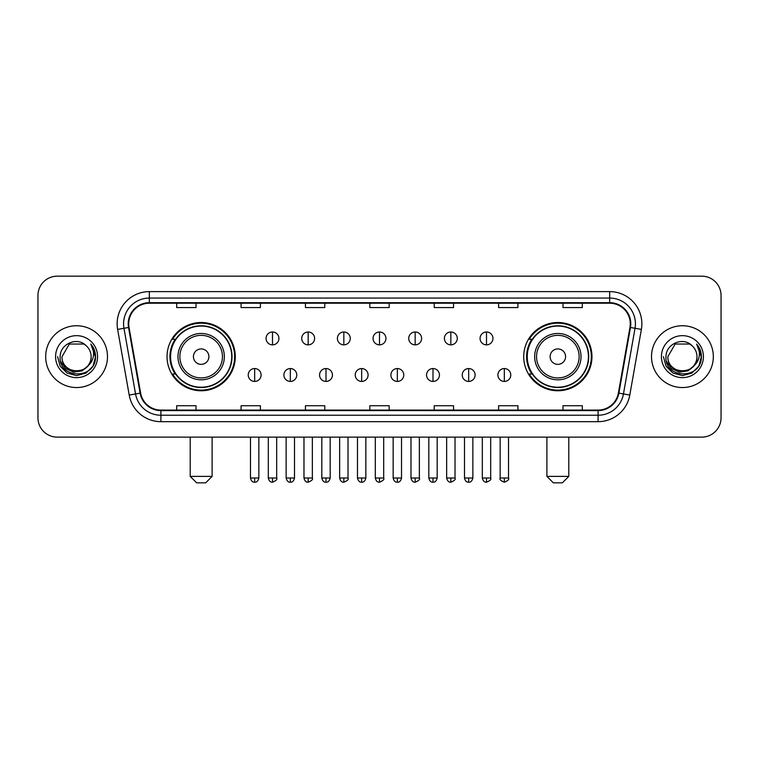 <?xml version="1.0" encoding="UTF-8"?>
<svg xmlns="http://www.w3.org/2000/svg" width="759" height="759" viewBox="0 0 759 759"><rect width="100%" height="100%" fill="white"/><g stroke="black" fill="none" stroke-linecap="round" stroke-linejoin="round"><path stroke-width="1.14" d="M523.719 356.645A34.127 34.127 0 0 0 557.837 390.771A34.127 34.127 0 0 0 591.963 356.645A34.127 34.127 0 0 0 557.837 322.518A34.127 34.127 0 0 0 523.719 356.645M167.037 356.645A34.127 34.127 0 0 0 201.163 390.771A34.127 34.127 0 0 0 235.281 356.645A34.127 34.127 0 0 0 201.163 322.518A34.127 34.127 0 0 0 167.037 356.645M175.225 374.026A31.223 31.223 0 0 1 175.225 339.264M531.898 374.026A31.223 31.223 0 0 1 531.898 339.264M37.95 295.479L37.95 417.811A19.317 19.317 0 0 0 57.267 437.127L701.733 437.127A19.317 19.317 0 0 0 721.05 417.811L721.05 295.479A19.317 19.317 0 0 0 701.733 276.162L57.267 276.162A19.317 19.317 0 0 0 37.95 295.479L37.95 417.811M45.673 356.645A30.901 30.901 0 0 0 76.583 387.545A30.901 30.901 0 0 0 107.484 356.645A30.901 30.901 0 0 0 76.583 325.744A30.901 30.901 0 0 0 45.673 356.645A30.901 30.901 0 0 0 76.583 387.545A30.901 30.901 0 0 0 107.484 356.645A30.901 30.901 0 0 0 76.583 325.744A30.901 30.901 0 0 0 45.673 356.645M651.516 356.645A30.901 30.901 0 0 0 682.417 387.545A30.901 30.901 0 0 0 713.327 356.645A30.901 30.901 0 0 0 682.417 325.744A30.901 30.901 0 0 0 651.516 356.645A30.901 30.901 0 0 0 682.417 387.545A30.901 30.901 0 0 0 713.327 356.645A30.901 30.901 0 0 0 682.417 325.744A30.901 30.901 0 0 0 651.516 356.645M128.726 323.808A20.607 20.607 0 0 1 149.333 303.211L609.667 303.211A20.607 20.607 0 0 1 629.961 327.385L618.376 393.058A20.607 20.607 0 0 1 598.092 410.078L160.908 410.078A20.607 20.607 0 0 1 140.624 393.058L129.039 327.385A20.607 20.607 0 0 1 128.726 323.808M128.214 323.808A21.119 21.119 0 0 0 128.537 327.48L140.111 393.143A21.119 21.119 0 0 0 160.908 410.6L598.092 410.6A21.119 21.119 0 0 0 618.889 393.143L630.463 327.48A21.119 21.119 0 0 0 609.667 302.689L149.333 302.689A21.119 21.119 0 0 0 128.214 323.808M117.626 329.397A32.191 32.191 0 0 1 149.333 291.617L609.667 291.617A32.191 32.191 0 0 1 641.374 329.397L629.79 395.069A32.191 32.191 0 0 1 598.092 421.672L160.908 421.672A32.191 32.191 0 0 1 129.21 395.069L117.626 329.397L123.973 328.277A25.749 25.749 0 0 1 149.333 298.059L609.667 298.059A25.749 25.749 0 0 1 635.027 328.277L623.452 393.949A25.749 25.749 0 0 1 598.092 415.23L160.908 415.23A25.749 25.749 0 0 1 135.548 393.949L123.973 328.277A25.749 25.749 0 0 1 123.575 323.808M701.733 276.162L57.267 276.162M57.267 437.127L701.733 437.127M721.05 417.811L721.05 295.479M618.889 393.143L623.452 393.949L635.027 328.277L641.374 329.397M369.842 303.211L369.842 307.566L389.158 307.566L389.158 303.211M305.46 303.211L305.46 307.566L324.776 307.566L324.776 303.211M241.077 303.211L241.077 307.566L260.394 307.566L260.394 303.211M176.695 303.211L176.695 307.566L196.012 307.566L196.012 303.211M434.224 303.211L434.224 307.566L453.54 307.566L453.54 303.211M498.606 303.211L498.606 307.566L517.923 307.566L517.923 303.211M562.988 303.211L562.988 307.566L582.305 307.566L582.305 303.211M389.158 410.078L389.158 405.723L369.842 405.723L369.842 410.078M324.776 410.078L324.776 405.723L305.46 405.723L305.46 410.078M260.394 410.078L260.394 405.723L241.077 405.723L241.077 410.078M196.012 410.078L196.012 405.723L176.695 405.723L176.695 410.078M453.54 410.078L453.54 405.723L434.224 405.723L434.224 410.078M517.923 410.078L517.923 405.723L498.606 405.723L498.606 410.078M582.305 410.078L582.305 405.723L562.988 405.723L562.988 410.078M87.731 365.99C80.008 376.436 61.27 369.756 62.029 356.645C61.137 375.411 92.019 375.411 91.127 356.645C92.019 375.411 61.137 375.411 62.029 356.645L69.306 344.045L83.851 344.045L86.109 345.649C77.181 336.294 59.989 343.998 60.151 356.645C58.519 379.111 94.932 379.69 95.52 357.736L95.558 356.645C95.501 351.872 93.917 347.679 90.795 344.074C93.167 347.964 94.002 352.157 93.3 356.645C92.617 360.459 90.767 363.58 87.731 365.99A14.554 14.554 0 0 0 91.127 356.645C92.019 375.411 61.137 375.411 62.029 356.645L69.306 344.045M91.127 356.645A14.554 14.554 0 0 0 86.109 345.649M88.661 365.212L82.086 370.895L73.481 372.1L65.559 368.513L60.606 361.36M55.587 356.645A20.986 20.986 0 0 0 76.583 377.631A20.986 20.986 0 0 0 97.569 356.645A20.986 20.986 0 0 0 76.583 335.658A20.986 20.986 0 0 0 55.587 356.645M90.795 344.074L95.549 357.195L94.666 350.895L95.549 357.195L94.666 350.895L95.549 357.195L90.938 344.235L95.549 357.195L90.938 344.235L95.558 356.645L93.015 366.132L86.071 373.077L76.583 375.62L67.096 373.077L60.141 366.132L57.608 356.645M90.938 344.235L95.549 357.204M205.67 482.838L196.657 482.838L190.215 476.396L212.103 476.396L205.67 482.838M208.886 356.645A7.723 7.723 0 0 0 201.163 348.922A7.723 7.723 0 0 0 193.431 356.645A7.723 7.723 0 0 0 201.163 364.367A7.723 7.723 0 0 0 208.886 356.645M224.341 356.645A23.178 23.178 0 0 0 201.163 333.467A23.178 23.178 0 0 0 177.986 356.645A23.178 23.178 0 0 0 201.163 379.823A23.178 23.178 0 0 0 224.341 356.645A23.178 23.178 0 0 1 201.163 379.823A23.178 23.178 0 0 1 177.986 356.645M231.742 356.645A30.578 30.578 0 0 0 201.163 326.066A30.578 30.578 0 0 0 170.576 356.645A30.578 30.578 0 0 0 201.163 387.223A30.578 30.578 0 0 0 231.742 356.645M234.635 356.645A33.481 33.481 0 0 1 172.549 374.026L175.652 374.026A30.872 30.872 0 0 0 221.581 379.794A30.872 30.872 0 0 0 221.581 333.495A30.872 30.872 0 0 0 175.652 339.264L172.549 339.264A33.481 33.481 0 0 1 234.635 356.645M562.343 482.838L553.33 482.838L546.897 476.396L568.785 476.396L562.343 482.838M565.569 356.645A7.723 7.723 0 0 0 557.837 348.922A7.723 7.723 0 0 0 550.114 356.645A7.723 7.723 0 0 0 557.837 364.367A7.723 7.723 0 0 0 565.569 356.645M581.014 356.645A23.178 23.178 0 0 0 557.837 333.467A23.178 23.178 0 0 0 534.659 356.645A23.178 23.178 0 0 0 557.837 379.823A23.178 23.178 0 0 0 581.014 356.645A23.178 23.178 0 0 1 557.837 379.823A23.178 23.178 0 0 1 534.659 356.645M588.424 356.645A30.578 30.578 0 0 0 557.837 326.066A30.578 30.578 0 0 0 527.258 356.645A30.578 30.578 0 0 0 557.837 387.223A30.578 30.578 0 0 0 588.424 356.645M591.318 356.645A33.481 33.481 0 0 1 529.232 374.026L532.334 374.026A30.872 30.872 0 0 0 578.263 379.794A30.872 30.872 0 0 0 578.263 333.495A30.872 30.872 0 0 0 532.334 339.264L529.232 339.264A33.481 33.481 0 0 1 591.318 356.645M272.5 331.987A6.442 6.442 0 0 0 266.058 338.419A6.442 6.442 0 0 0 272.5 344.861A6.442 6.442 0 0 0 278.933 338.419A6.442 6.442 0 0 0 272.5 331.987L272.5 344.861A6.442 6.442 0 0 0 278.933 338.419A6.442 6.442 0 0 0 272.5 331.987M308.163 331.987A6.442 6.442 0 0 0 301.721 338.419A6.442 6.442 0 0 0 308.163 344.861A6.442 6.442 0 0 0 314.606 338.419A6.442 6.442 0 0 0 308.163 331.987L308.163 344.861A6.442 6.442 0 0 0 314.606 338.419A6.442 6.442 0 0 0 308.163 331.987M343.836 331.987A6.442 6.442 0 0 0 337.394 338.419A6.442 6.442 0 0 0 343.836 344.861A6.442 6.442 0 0 0 350.269 338.419A6.442 6.442 0 0 0 343.836 331.987L343.836 344.861A6.442 6.442 0 0 0 350.269 338.419A6.442 6.442 0 0 0 343.836 331.987M379.5 331.987A6.442 6.442 0 0 0 373.058 338.419A6.442 6.442 0 0 0 379.5 344.861A6.442 6.442 0 0 0 385.942 338.419A6.442 6.442 0 0 0 379.5 331.987L379.5 344.861A6.442 6.442 0 0 0 385.942 338.419A6.442 6.442 0 0 0 379.5 331.987M415.164 331.987A6.442 6.442 0 0 0 408.731 338.419A6.442 6.442 0 0 0 415.164 344.861A6.442 6.442 0 0 0 421.606 338.419A6.442 6.442 0 0 0 415.164 331.987L415.164 344.861A6.442 6.442 0 0 0 421.606 338.419A6.442 6.442 0 0 0 415.164 331.987M450.837 331.987A6.442 6.442 0 0 0 444.394 338.419A6.442 6.442 0 0 0 450.837 344.861A6.442 6.442 0 0 0 457.279 338.419A6.442 6.442 0 0 0 450.837 331.987L450.837 344.861A6.442 6.442 0 0 0 457.279 338.419A6.442 6.442 0 0 0 450.837 331.987M486.5 331.987A6.442 6.442 0 0 0 480.067 338.419A6.442 6.442 0 0 0 486.5 344.861A6.442 6.442 0 0 0 492.942 338.419A6.442 6.442 0 0 0 486.5 331.987L486.5 344.861A6.442 6.442 0 0 0 492.942 338.419A6.442 6.442 0 0 0 486.5 331.987M254.663 368.551A6.442 6.442 0 0 0 248.221 374.993A6.442 6.442 0 0 0 254.663 381.435A6.442 6.442 0 0 0 261.096 374.993A6.442 6.442 0 0 0 254.663 368.551L254.663 381.435A6.442 6.442 0 0 0 261.096 374.993A6.442 6.442 0 0 0 254.663 368.551M290.327 368.551A6.442 6.442 0 0 0 283.894 374.993A6.442 6.442 0 0 0 290.327 381.435A6.442 6.442 0 0 0 296.769 374.993A6.442 6.442 0 0 0 290.327 368.551L290.327 381.435A6.442 6.442 0 0 0 296.769 374.993A6.442 6.442 0 0 0 290.327 368.551M326 368.551A6.442 6.442 0 0 0 319.558 374.993A6.442 6.442 0 0 0 326 381.435A6.442 6.442 0 0 0 332.433 374.993A6.442 6.442 0 0 0 326 368.551L326 381.435A6.442 6.442 0 0 0 332.433 374.993A6.442 6.442 0 0 0 326 368.551M361.663 368.551A6.442 6.442 0 0 0 355.231 374.993A6.442 6.442 0 0 0 361.663 381.435A6.442 6.442 0 0 0 368.106 374.993A6.442 6.442 0 0 0 361.663 368.551L361.663 381.435A6.442 6.442 0 0 0 368.106 374.993A6.442 6.442 0 0 0 361.663 368.551M397.337 368.551A6.442 6.442 0 0 0 390.894 374.993A6.442 6.442 0 0 0 397.337 381.435A6.442 6.442 0 0 0 403.769 374.993A6.442 6.442 0 0 0 397.337 368.551L397.337 381.435A6.442 6.442 0 0 0 403.769 374.993A6.442 6.442 0 0 0 397.337 368.551M433 368.551A6.442 6.442 0 0 0 426.567 374.993A6.442 6.442 0 0 0 433 381.435A6.442 6.442 0 0 0 439.442 374.993A6.442 6.442 0 0 0 433 368.551L433 381.435A6.442 6.442 0 0 0 439.442 374.993A6.442 6.442 0 0 0 433 368.551M468.673 368.551A6.442 6.442 0 0 0 462.231 374.993A6.442 6.442 0 0 0 468.673 381.435A6.442 6.442 0 0 0 475.106 374.993A6.442 6.442 0 0 0 468.673 368.551L468.673 381.435A6.442 6.442 0 0 0 475.106 374.993A6.442 6.442 0 0 0 468.673 368.551M504.337 368.551A6.442 6.442 0 0 0 497.904 374.993A6.442 6.442 0 0 0 504.337 381.435A6.442 6.442 0 0 0 510.779 374.993A6.442 6.442 0 0 0 504.337 368.551L504.337 381.435A6.442 6.442 0 0 0 510.779 374.993A6.442 6.442 0 0 0 504.337 368.551M696.971 356.645C697.863 375.411 666.981 375.411 667.873 356.645L675.149 344.045L689.694 344.045L691.952 345.649C683.024 336.294 665.833 343.998 665.994 356.645C664.353 379.111 700.775 379.69 701.363 357.736L701.392 356.645C701.344 351.872 699.751 347.679 696.629 344.074C699.011 347.964 699.845 352.157 699.143 356.645C698.46 360.459 696.601 363.58 693.574 365.99A14.554 14.554 0 0 0 696.971 356.645C697.863 375.411 666.981 375.411 667.873 356.645C666.981 375.411 697.863 375.411 696.971 356.645A14.554 14.554 0 0 0 691.952 345.649M693.574 365.99C685.842 376.436 667.114 369.756 667.873 356.645M694.494 365.212L687.929 370.895L679.314 372.1L671.392 368.513L666.449 361.36M661.431 356.645A20.986 20.986 0 0 0 682.417 377.631A20.986 20.986 0 0 0 703.413 356.645A20.986 20.986 0 0 0 682.417 335.658A20.986 20.986 0 0 0 661.431 356.645M696.629 344.074L701.392 357.195L700.5 350.895L701.392 357.195L700.5 350.895L701.392 357.195L696.771 344.235L701.392 357.195L696.771 344.235L701.392 356.645L698.859 366.132L691.904 373.077L682.417 375.62L672.929 373.077L665.985 366.132L663.442 356.645M696.771 344.235L701.392 357.204M609.667 291.617L609.667 302.689M123.973 328.277L128.537 327.48M160.908 421.672L160.908 410.6M598.092 410.6L598.092 421.672M129.21 395.069L140.111 393.143M630.463 327.48L635.027 328.277M149.333 291.617L149.333 302.689M623.452 393.949L629.79 395.069M222.453 356.645A21.29 21.29 0 0 0 201.163 335.355A21.29 21.29 0 0 0 179.864 356.645A21.29 21.29 0 0 0 201.163 377.935A21.29 21.29 0 0 0 222.453 356.645M579.136 356.645A21.29 21.29 0 0 0 557.837 335.355A21.29 21.29 0 0 0 536.547 356.645A21.29 21.29 0 0 0 557.837 377.935A21.29 21.29 0 0 0 579.136 356.645M272.5 478.009L268.307 478.009C269.037 480.988 270.441 482.382 272.5 482.193L272.5 478.009L276.684 478.009L276.684 437.127M308.163 478.009L303.979 478.009C304.71 480.988 306.105 482.382 308.163 482.193L308.163 478.009L312.347 478.009L312.347 437.127M343.836 478.009L339.643 478.009C340.374 480.988 341.768 482.382 343.836 482.193L343.836 478.009L348.02 478.009L348.02 437.127M379.5 478.009L375.316 478.009C376.047 480.988 377.441 482.382 379.5 482.193L379.5 478.009L383.684 478.009L383.684 437.127M415.164 478.009L410.98 478.009C411.71 480.988 413.105 482.382 415.164 482.193L415.164 478.009L419.357 478.009L419.357 437.127M450.837 478.009L446.653 478.009C447.383 480.988 448.778 482.382 450.837 482.193L450.837 478.009L455.021 478.009L455.021 437.127M486.5 478.009L482.316 478.009C483.047 480.988 484.441 482.382 486.5 482.193L486.5 478.009L490.694 478.009L490.694 437.127M254.663 478.009L250.479 478.009C251.21 480.988 252.605 482.382 254.663 482.193L254.663 478.009L258.847 478.009L258.847 437.127M290.327 478.009L286.143 478.009C286.874 480.988 288.268 482.382 290.327 482.193L290.327 478.009L294.511 478.009L294.511 437.127M326 478.009L321.816 478.009C322.547 480.988 323.941 482.382 326 482.193L326 478.009L330.184 478.009L330.184 437.127M361.663 478.009L357.48 478.009C358.21 480.988 359.605 482.382 361.663 482.193L361.663 478.009L365.847 478.009L365.847 437.127M397.337 478.009L393.153 478.009C393.883 480.988 395.278 482.382 397.337 482.193L397.337 478.009L401.52 478.009L401.52 437.127M433 478.009L428.816 478.009C429.547 480.988 430.941 482.382 433 482.193L433 478.009L437.184 478.009L437.184 437.127M468.673 478.009L464.489 478.009C465.22 480.988 466.614 482.382 468.673 482.193L468.673 478.009L472.857 478.009L472.857 437.127M504.337 478.009L500.153 478.009C499.308 479.346 500.703 480.741 504.337 482.193L504.337 478.009L508.521 478.009L508.521 437.127M212.103 437.127L212.103 476.396M190.215 437.127L190.215 476.396M568.785 437.127L568.785 476.396M546.897 437.127L546.897 476.396M268.307 478.009L268.307 437.127M276.684 478.009C277.528 479.346 276.134 480.741 272.5 482.193M303.979 478.009L303.979 437.127M312.347 478.009C313.201 479.346 311.807 480.741 308.163 482.193M339.643 478.009L339.643 437.127M348.02 478.009C348.865 479.346 347.47 480.741 343.836 482.193M375.316 478.009L375.316 437.127M383.684 478.009C384.538 479.346 383.143 480.741 379.5 482.193M410.98 478.009L410.98 437.127M419.357 478.009C420.201 479.346 418.807 480.741 415.164 482.193M446.653 478.009L446.653 437.127M455.021 478.009C455.874 479.346 454.48 480.741 450.837 482.193M482.316 478.009L482.316 437.127M490.694 478.009C491.538 479.346 490.143 480.741 486.5 482.193M250.479 478.009L250.479 437.127M258.847 478.009C258.117 480.988 256.722 482.382 254.663 482.193M286.143 478.009L286.143 437.127M294.511 478.009C293.78 480.988 292.386 482.382 290.327 482.193M321.816 478.009L321.816 437.127M330.184 478.009C329.453 480.988 328.059 482.382 326 482.193M357.48 478.009L357.48 437.127M365.847 478.009C365.117 480.988 363.722 482.382 361.663 482.193M393.153 478.009L393.153 437.127M401.52 478.009C400.79 480.988 399.395 482.382 397.337 482.193M428.816 478.009L428.816 437.127M437.184 478.009C436.453 480.988 435.059 482.382 433 482.193M464.489 478.009L464.489 437.127M472.857 478.009C472.126 480.988 470.732 482.382 468.673 482.193M500.153 478.009L500.153 437.127M508.521 478.009C509.374 479.346 507.98 480.741 504.337 482.193"/></g></svg>
